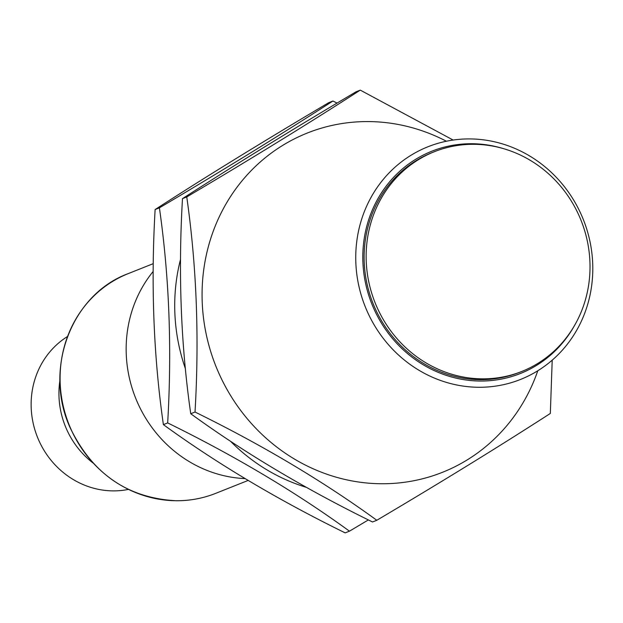 <?xml version="1.0" encoding="UTF-8"?>
<svg xmlns="http://www.w3.org/2000/svg" width="623" height="623" viewBox="0 0 623 623"><rect width="100%" height="100%" fill="white"/><g stroke="black" fill="none" stroke-linecap="round" stroke-linejoin="round"><path stroke-width="0.93" d="M92.889 462.881A83.474 78.288 -111.7 0 1 59.956 380.186M67.471 336.529A83.474 78.288 68.3 0 0 34.787 429.496A83.474 78.288 68.3 0 0 113.331 490.885A83.474 78.288 68.3 0 0 128.354 489.421M504.155 148.842A119.647 112.218 68.3 0 0 471.502 143.726A119.647 112.218 68.3 0 0 362.898 261.925A119.647 112.218 68.3 0 0 480.621 381.035A119.647 112.218 68.3 0 0 574.515 325.525M479.04 387.272A125.215 117.436 -111.7 0 1 358.622 284.937A125.215 117.436 -111.7 0 1 427.946 146.771A125.215 117.436 -111.7 0 1 469.501 138.921A125.215 117.436 -111.7 0 1 589.919 241.257A125.215 117.436 -111.7 0 1 520.594 379.423A125.215 117.436 -111.7 0 1 479.04 387.272M153.141 271.488A125.215 117.436 68.3 0 0 137.574 402.715A125.215 117.436 68.3 0 0 245.018 478.596M473.573 144.302A118.253 110.91 68.3 0 0 434.332 151.716A118.253 110.91 68.3 0 0 368.855 282.203A118.253 110.91 68.3 0 0 482.584 378.854A118.253 110.91 68.3 0 0 521.833 371.44A118.253 110.91 68.3 0 0 587.302 240.953A118.253 110.91 68.3 0 0 473.573 144.302M434.332 151.716L432.315 152.518A118.253 110.91 68.3 0 0 366.838 283.013A118.253 110.91 68.3 0 0 480.567 379.656A118.253 110.91 68.3 0 0 519.816 372.243L521.833 371.44M345.165 532.875C277.624 499.708 217.03 463.629 163.39 424.629C153.538 355.974 150.789 284.283 155.127 209.546C205.715 176.854 263.56 141.25 328.64 102.725L332.931 101.019C282.336 133.711 224.498 169.316 159.41 207.841C169.277 276.916 172.026 348.607 167.673 422.916C235.221 456.083 295.808 492.17 349.456 531.17L345.165 532.875M180.506 259.402A182.601 171.255 68.3 0 0 185.374 368.614M230.487 441.24A182.601 171.255 68.3 0 0 306.352 487.35M337.074 103.083L332.931 101.019M159.41 207.841L155.127 209.546M167.673 422.916L163.39 424.629M349.456 531.17L368.372 519.917M537.797 370.763A182.601 171.255 -111.7 0 1 381.876 483.752A182.601 171.255 -111.7 0 1 202.21 301.968A182.601 171.255 -111.7 0 1 367.967 121.571A182.601 171.255 -111.7 0 1 446.395 141.234M453.139 140.05L360.281 90.125C309.686 122.817 251.848 158.421 186.76 196.946L182.477 198.651C178.139 273.388 180.896 345.08 190.739 413.734C244.38 452.734 304.974 488.821 372.523 521.981L376.806 520.275C441.606 481.929 499.444 446.317 550.327 413.454L552.212 360.156M186.76 196.946C196.627 266.021 199.383 337.721 195.022 412.029C262.571 445.188 323.166 481.275 376.806 520.275M190.739 413.734L195.022 412.029M182.477 198.651C233.072 165.967 290.91 130.355 355.998 91.83L360.281 90.125M128.283 273.59A118.253 110.91 68.3 0 0 62.806 404.086A118.253 110.91 68.3 0 0 176.543 500.736A118.253 110.91 68.3 0 0 215.784 493.323C203.199 498.314 190.077 500.791 176.426 500.76C127.785 498.221 92.344 473.854 70.111 427.651C43.213 369.135 71.396 294.391 128.283 273.59L153.227 263.661M248.11 480.45L215.784 493.323"/></g></svg>
